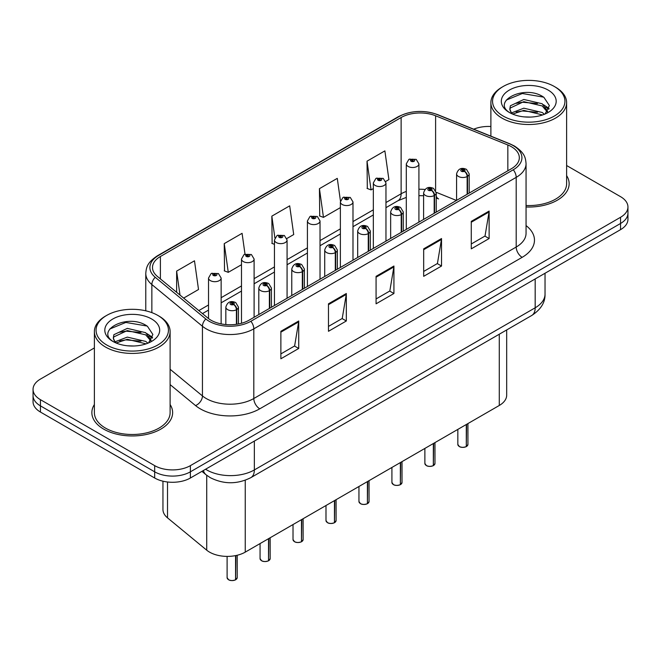 <?xml version="1.0" encoding="UTF-8"?>
<svg xmlns="http://www.w3.org/2000/svg" width="661" height="661" viewBox="0 0 661 661"><rect width="100%" height="100%" fill="white"/><g stroke="black" fill="none" stroke-linecap="round" stroke-linejoin="round"><path stroke-width="0.99" d="M436.235 196.127A15.145 7.089 -68 0 0 438.623 198.92L438.226 198.763M506.681 329.938L506.681 395.162A25.242 14.575 180 0 1 499.286 405.466L245.248 552.133A25.242 14.575 180 0 1 206.719 550.183L167.514 517.86A25.242 14.575 180 0 1 162.953 509.499L162.953 481.183M94.383 404.524A40.387 23.317 0 0 0 91.862 412.638A40.387 23.317 0 0 0 103.694 429.121A40.387 23.317 0 0 0 147.709 434.178A40.387 23.317 0 0 0 172.637 412.638A40.387 23.317 0 0 0 170.117 404.524A40.387 23.317 0 0 1 172.637 412.638A40.387 23.317 0 0 1 147.709 434.178A40.387 23.317 0 0 1 103.694 429.121A40.387 23.317 0 0 1 91.862 412.638A40.387 23.317 0 0 1 94.383 404.524M511.432 146.725A26.927 15.542 180 0 1 519.323 157.715A26.927 15.542 180 0 1 511.432 168.704L249.048 320.197A26.927 15.542 180 0 1 207.951 318.123L157.376 276.422A26.927 15.542 180 0 1 152.501 267.498A26.927 15.542 180 0 1 160.392 256.509L401.128 117.526A26.927 15.542 180 0 1 435.607 115.782L507.838 144.982A26.927 15.542 180 0 1 511.432 146.725M513.283 145.66A29.538 17.054 0 0 0 509.342 143.743L437.111 114.543A29.538 17.054 0 0 0 399.277 116.46L158.549 255.443A29.538 17.054 0 0 0 155.236 277.281L205.811 318.982A29.538 17.054 0 0 0 250.891 321.263L513.283 169.77A29.538 17.054 0 0 0 513.283 145.66M94.383 347.934L40.445 379.075A25.242 14.575 0 0 0 33.05 389.379L33.05 401.748A25.242 14.575 0 0 0 40.445 412.051L154.682 478.01L154.682 471.822A25.242 14.575 0 0 0 190.385 471.822L620.555 223.468A25.242 14.575 0 0 0 627.95 213.156A25.242 14.575 0 0 1 620.555 223.468L190.385 471.822A25.242 14.575 0 0 1 154.682 471.822L40.445 405.871L154.682 471.822L154.682 465.641A25.242 14.575 0 0 0 190.385 465.641L620.555 217.279A25.242 14.575 0 0 0 627.95 206.976A25.242 14.575 0 0 0 620.555 196.672L566.617 165.523M33.05 395.567A25.242 14.575 0 0 0 40.445 405.871A25.242 14.575 0 0 1 33.05 395.567M280.875 331.293L280.875 358.774L298.731 348.471L298.731 320.99L280.875 331.293M280.875 353.899L294.624 345.959L298.656 321.899A6.734 3.883 -120 0 0 298.731 320.99M294.509 346.034L298.731 348.471M328.476 303.812L328.476 331.293L346.323 320.99L346.323 293.509L328.476 303.812M328.476 326.418L342.224 318.478L346.257 294.418A6.734 3.883 -120 0 0 346.323 293.509M342.101 318.552L346.323 320.99M471.276 221.369L471.276 248.85L489.123 238.547L489.123 211.066L471.276 221.369M471.276 243.975L485.025 236.035L489.049 211.974A6.734 3.883 -120 0 0 489.123 211.066M484.901 236.109L489.123 238.547M423.676 248.85L423.676 276.331L441.523 266.028L441.523 238.547L423.676 248.85M423.676 271.456L437.425 263.516L441.449 239.456A6.734 3.883 -120 0 0 441.523 238.547M437.301 263.59L441.523 266.028M376.076 276.331L376.076 303.812L393.923 293.509L393.923 266.028L376.076 276.331M376.076 298.937L389.825 290.997L393.857 266.937A6.734 3.883 -120 0 0 393.923 266.028M389.701 291.071L393.923 293.509M526.057 206.984A40.387 23.317 0 0 0 569.138 183.717A40.387 23.317 0 0 0 566.617 175.603A40.387 23.317 0 0 1 569.138 183.717A40.387 23.317 0 0 1 526.057 206.984M490.883 126.515A25.242 14.575 0 0 0 473.706 129.201M33.05 389.379A25.242 14.575 0 0 0 40.445 399.682L154.682 465.641M183.659 298.094L198.515 289.518L194.483 260.806L176.636 271.109L176.636 292.302M340.456 201.002L337.284 178.363L319.437 188.666L319.717 215.982M385.735 181.428L388.908 179.594L384.884 150.882L367.029 161.185L367.318 188.501M245.008 254.121L242.083 233.325L224.236 243.628L224.525 270.944M286.849 238.522L293.715 234.556L289.683 205.844L271.836 216.147L272.125 243.463M274.447 244.33L271.836 243.355M271.836 216.147L274.893 237.943M319.437 188.666L323.46 217.378L340.374 207.62M323.46 217.378L319.437 215.874M367.029 161.185L371.061 189.897L373.333 188.583M371.061 189.897L367.029 188.393M224.236 243.628L228.268 272.34L241.488 264.706M228.268 272.34L224.236 270.836M176.636 271.109L179.999 295.07M154.682 478.01A25.242 14.575 0 0 0 190.385 478.01L620.555 229.648A25.242 14.575 0 0 0 627.95 219.345L627.95 206.976M466.261 446.638C463.262 447.604 460.957 447.58 459.354 446.555L457.833 444.415A5.048 2.917 0 0 0 459.312 446.472A5.048 2.917 0 0 0 466.294 446.563L466.179 446.629A4.883 2.818 180 0 1 459.436 446.547M466.294 446.357L466.608 424.337M467.534 194.053L467.534 176.322A4.206 2.537 -122.2 0 0 464.435 171.249A2.107 1.215 0 0 0 464.369 169.563A2.107 1.215 0 0 0 461.395 169.563A2.107 1.215 0 0 0 461.395 171.282A2.107 1.215 0 0 0 464.303 171.323L463.452 170.786A0.843 0.487 180 0 1 462.56 169.976A0.843 0.487 180 0 1 463.501 170.753L464.435 171.249M464.303 171.323A4.206 2.322 62.1 0 1 467.145 176.545A6.313 3.644 180 0 1 458.42 176.437A6.313 3.644 180 0 1 456.577 173.86C458.189 168.679 461.485 167.183 466.476 169.356L469.194 173.86A6.313 3.644 180 0 1 467.534 176.322M467.145 194.276L467.145 176.545M466.294 446.563L466.294 424.511M418.917 222.121L418.917 163.862A6.313 3.644 180 0 1 415.025 167.233A6.313 3.644 180 0 1 408.143 166.44A6.313 3.644 180 0 1 406.3 163.862L408.812 159.483A4.206 2.537 57.8 0 1 411.059 159.607A2.107 1.215 0 0 0 411.117 161.284A2.107 1.215 0 0 0 414.092 161.284A2.107 1.215 0 0 0 414.092 159.565A2.107 1.215 0 0 0 411.183 159.532L412.043 160.069A0.843 0.487 180 0 1 412.927 160.879A0.843 0.487 180 0 1 411.985 160.102L411.059 159.607M412.043 160.788L412.043 160.069M411.183 159.532A4.206 2.322 -117.9 0 0 409.217 159.251A4.206 2.322 -117.9 0 0 409.035 159.367M411.985 160.755L411.985 160.102M433.302 465.675C430.303 466.633 427.998 466.608 426.386 465.584L424.874 463.444A5.048 2.917 0 0 0 426.353 465.509A5.048 2.917 0 0 0 433.335 465.592L433.219 465.658A4.883 2.818 180 0 1 426.469 465.575M433.335 465.385L433.641 443.366M434.574 213.082L434.574 195.35A4.206 2.537 -122.2 0 0 431.476 190.277A2.107 1.215 0 0 0 431.41 188.6A2.107 1.215 0 0 0 428.435 188.6A2.107 1.215 0 0 0 428.435 190.31A2.107 1.215 0 0 0 431.344 190.351L430.493 189.814A0.843 0.487 180 0 1 429.6 189.005A0.843 0.487 180 0 1 430.542 189.781L431.476 190.277M431.344 190.351A4.206 2.322 62.1 0 1 434.186 195.573A6.313 3.644 180 0 1 425.461 195.466A6.313 3.644 180 0 1 423.61 192.888C425.221 187.716 428.526 186.212 433.517 188.385L436.235 192.888A6.313 3.644 180 0 1 434.574 195.35M434.186 213.305L434.186 195.573M433.335 465.592L433.335 443.548M400.335 484.703C397.335 485.67 395.038 485.637 393.427 484.612L391.915 482.472A5.048 2.917 0 0 0 393.394 484.538A5.048 2.917 0 0 0 400.368 484.62L400.26 484.687A4.883 2.818 180 0 1 393.51 484.604M400.368 484.414L400.682 462.394M401.615 232.11L401.615 214.379A4.206 2.537 -122.2 0 0 398.509 209.306A2.107 1.215 0 0 0 398.451 207.628A2.107 1.215 0 0 0 395.476 207.628A2.107 1.215 0 0 0 395.476 209.347A2.107 1.215 0 0 0 398.385 209.38L397.525 208.843A0.843 0.487 180 0 1 396.641 208.033A0.843 0.487 180 0 1 397.583 208.81L398.509 209.306M398.385 209.38A4.206 2.322 62.1 0 1 401.227 214.61A6.313 3.644 180 0 1 392.502 214.495A6.313 3.644 180 0 1 390.651 211.925C392.262 206.744 395.559 205.241 400.549 207.422L403.268 211.925A6.313 3.644 180 0 1 401.615 214.379M401.227 232.333L401.227 214.61M400.368 484.62L400.368 462.576M367.376 503.732C364.376 504.698 362.071 504.665 360.46 503.641L358.948 501.509A5.048 2.917 0 0 0 360.427 503.566A5.048 2.917 0 0 0 367.409 503.657L367.293 503.723A4.883 2.818 180 0 1 360.551 503.632M367.409 503.451L367.723 481.423M368.648 251.147L368.648 233.416A4.206 2.537 -122.2 0 0 365.55 228.334A2.107 1.215 0 0 0 365.483 226.657A2.107 1.215 0 0 0 362.509 226.657A2.107 1.215 0 0 0 362.509 228.375A2.107 1.215 0 0 0 365.417 228.409L364.566 227.871A0.843 0.487 180 0 1 363.674 227.07A0.843 0.487 180 0 1 364.616 227.847L365.55 228.334M365.417 228.409A4.206 2.322 62.1 0 1 368.26 233.639A6.313 3.644 180 0 1 359.534 233.531A6.313 3.644 180 0 1 357.684 230.953C359.303 225.773 362.6 224.269 367.59 226.45L370.309 230.953A6.313 3.644 180 0 1 368.648 233.416M368.26 251.37L368.26 233.639M367.409 503.657L367.409 481.605M334.408 522.76C331.417 523.727 329.112 523.702 327.501 522.677L325.989 520.538A5.048 2.917 0 0 0 327.468 522.595A5.048 2.917 0 0 0 334.449 522.686L334.334 522.752A4.883 2.818 180 0 1 327.583 522.669M334.449 522.479L334.755 500.46M335.689 270.175L335.689 252.444A4.206 2.537 -122.2 0 0 332.59 247.371A2.107 1.215 0 0 0 332.524 245.685A2.107 1.215 0 0 0 329.55 245.685A2.107 1.215 0 0 0 329.55 247.404A2.107 1.215 0 0 0 332.458 247.445L331.607 246.908A0.843 0.487 180 0 1 330.715 246.099A0.843 0.487 180 0 1 331.657 246.875L332.59 247.371M332.458 247.445A4.206 2.322 62.1 0 1 335.301 252.667A6.313 3.644 180 0 1 326.575 252.56A6.313 3.644 180 0 1 324.725 249.982C326.336 244.801 329.641 243.306 334.623 245.479L337.35 249.982A6.313 3.644 180 0 1 335.689 252.444M335.301 270.399L335.301 252.667M334.449 522.686L334.449 500.633M385.958 241.149L385.958 182.89A6.313 3.644 180 0 1 382.058 186.262A6.313 3.644 180 0 1 375.184 185.468A6.313 3.644 180 0 1 373.333 182.89L375.853 178.511A4.206 2.537 57.8 0 1 378.092 178.635A2.107 1.215 0 0 0 378.158 180.321A2.107 1.215 0 0 0 381.133 180.321A2.107 1.215 0 0 0 381.133 178.602A2.107 1.215 0 0 0 378.224 178.561L379.075 179.098A0.843 0.487 180 0 1 379.968 179.908A0.843 0.487 180 0 1 379.05 179.8L378.092 178.635M379.075 179.817L379.075 179.098M378.224 178.561A4.206 2.322 -117.9 0 0 376.258 178.28A4.206 2.322 -117.9 0 0 376.076 178.396M379.05 179.8A0.843 0.487 180 0 1 379.026 179.131M352.991 260.178L352.991 201.927A6.313 3.644 180 0 1 349.099 205.29A6.313 3.644 180 0 1 342.224 204.497A6.313 3.644 180 0 1 340.374 201.927L342.894 197.548A4.206 2.537 57.8 0 1 345.133 197.672A2.107 1.215 0 0 0 345.199 199.349A2.107 1.215 0 0 0 348.173 199.349A2.107 1.215 0 0 0 348.173 197.631A2.107 1.215 0 0 0 345.265 197.598L346.116 198.135A0.843 0.487 180 0 1 347.008 198.936A0.843 0.487 180 0 1 346.091 198.829L346.067 198.16L345.133 197.672M346.116 198.845L346.116 198.135M345.265 197.598A4.206 2.322 -117.9 0 0 343.299 197.309A4.206 2.322 -117.9 0 0 343.109 197.432M346.091 198.829A0.843 0.487 180 0 1 346.067 198.16M320.031 279.215L320.031 220.956A6.313 3.644 180 0 1 316.14 224.319A6.313 3.644 180 0 1 309.257 223.534A6.313 3.644 180 0 1 307.415 220.956L309.926 216.577A4.206 2.537 57.8 0 1 312.174 216.701A2.107 1.215 0 0 0 312.232 218.378A2.107 1.215 0 0 0 315.206 218.378A2.107 1.215 0 0 0 315.206 216.659A2.107 1.215 0 0 0 312.298 216.626L313.157 217.163A0.843 0.487 180 0 1 314.041 217.965A0.843 0.487 180 0 1 313.099 217.188L312.174 216.701M313.157 217.882L313.157 217.163M312.298 216.626A4.206 2.322 -117.9 0 0 310.331 216.337A4.206 2.322 -117.9 0 0 310.149 216.461M313.099 217.849L313.099 217.188M530.568 117.08L524.156 116.89M544.424 114.279L542.202 112.486L523.826 108.189L511.573 112.866M512.705 114.039L523.826 110.37L542.598 114.948M547.663 111.312L542.202 103.76L523.826 99.464L510.375 105.777L509.805 109.106A19.02 10.981 0 0 0 512.87 114.196M509.846 109.379L510.375 107.958L523.826 101.645L542.202 105.942L547.234 111.883M503.161 116.047A36.181 20.888 0 0 0 554.331 116.047A36.181 20.888 0 0 0 554.331 86.5L555.521 87.194A37.867 21.863 0 0 1 566.617 102.645A37.867 21.863 0 0 1 543.243 122.847A37.867 21.863 0 0 1 501.972 118.104A37.867 21.863 0 0 1 490.883 102.645A37.867 21.863 0 0 1 501.972 87.194L503.161 86.5A36.181 20.888 0 0 0 503.161 116.047M526.057 205.521A37.867 21.863 0 0 0 566.617 183.717L566.617 102.645M545.077 114.006L549.374 105.57L543.937 97.374C524.685 83.534 490.479 101.769 510.226 112.948L510.325 113.014M548.151 90.078A27.44 15.839 0 0 0 509.35 90.078A27.44 15.839 0 0 0 509.35 112.477A27.44 15.839 0 0 0 548.151 112.477A27.44 15.839 0 0 0 548.151 90.078M511.771 113.717L509.805 109.106M555.521 87.194L554.331 86.5A36.181 20.888 0 0 0 503.161 86.5M543.507 104.727L549.068 108.445M506.219 100.125L522.33 93.515L543.565 97.126M516.282 103.339L522.33 102.24L537.492 103.537M545.788 107.082L548.779 109.28M516.282 112.064L522.33 110.965L537.492 112.263M134.067 346L127.656 345.81M147.924 343.191L145.701 341.406L127.325 337.11L115.072 341.787M116.204 342.96L127.325 339.291L146.106 343.869M151.162 340.233L145.701 332.681L127.325 328.385L113.874 334.697L113.304 338.027A19.02 10.981 0 0 0 116.369 343.109M113.345 338.292L113.874 336.879L127.325 330.566L145.701 334.863L150.733 340.795M106.669 344.959A36.181 20.888 0 0 0 157.839 344.959A36.181 20.888 0 0 0 157.839 315.421L159.028 316.107A37.867 21.863 0 0 1 170.117 331.566A37.867 21.863 0 0 1 146.742 351.759A37.867 21.863 0 0 1 105.479 347.025A37.867 21.863 0 0 1 94.383 331.566A37.867 21.863 0 0 1 105.479 316.107L106.669 315.421A36.181 20.888 0 0 0 106.669 344.959M94.383 331.566L94.383 412.638A37.867 21.863 0 0 0 105.479 428.097A37.867 21.863 0 0 0 146.742 432.831A37.867 21.863 0 0 0 170.117 412.638L170.117 331.566M148.576 342.927L152.873 334.483L147.436 326.294C128.184 312.455 93.978 330.69 113.733 341.869L113.824 341.927M151.65 318.99A27.44 15.839 0 0 0 112.849 318.99A27.44 15.839 0 0 0 112.849 341.39A27.44 15.839 0 0 0 151.65 341.39A27.44 15.839 0 0 0 151.65 318.99M115.27 342.629L113.304 338.027M159.028 316.107L157.839 315.421A36.181 20.888 0 0 0 106.669 315.421M147.006 333.648L152.567 337.366M109.718 329.046L125.83 322.436L147.064 326.038M119.781 332.252L125.83 331.161L140.991 332.458M149.287 335.995L152.278 338.201M119.781 340.977L125.83 339.886L140.991 341.183M301.449 541.797C298.45 542.755 296.145 542.731 294.542 541.706L293.021 539.566A5.048 2.917 0 0 0 294.5 541.632A5.048 2.917 0 0 0 301.482 541.714L301.366 541.78A4.883 2.818 180 0 1 294.624 541.698M301.482 541.508L301.796 519.488M302.73 289.204L302.73 271.473A4.206 2.537 -122.2 0 0 299.623 266.4A2.107 1.215 0 0 0 299.557 264.722A2.107 1.215 0 0 0 296.582 264.722A2.107 1.215 0 0 0 296.582 266.433A2.107 1.215 0 0 0 299.491 266.474L298.64 265.937A0.843 0.487 180 0 1 297.747 265.127A0.843 0.487 180 0 1 298.698 265.904L299.623 266.4M299.491 266.474A4.206 2.322 62.1 0 1 302.333 271.696A6.313 3.644 180 0 1 293.608 271.588A6.313 3.644 180 0 1 291.765 269.01C293.377 263.838 296.673 262.334 301.664 264.507L304.382 269.01A6.313 3.644 180 0 1 302.73 271.473M302.333 289.427L302.333 271.696M301.482 541.714L301.482 519.67M268.49 560.825C265.491 561.792 263.185 561.759 261.574 560.735L260.062 558.595A5.048 2.917 0 0 0 261.541 560.66A5.048 2.917 0 0 0 268.523 560.743L268.407 560.809A4.883 2.818 180 0 1 261.657 560.726M268.523 560.536L268.837 538.517M269.762 308.233L269.762 290.501A4.206 2.537 -122.2 0 0 266.664 285.428A2.107 1.215 0 0 0 266.598 283.751A2.107 1.215 0 0 0 263.623 283.751A2.107 1.215 0 0 0 263.623 285.469A2.107 1.215 0 0 0 266.532 285.502L265.681 284.965A0.843 0.487 180 0 1 264.788 284.156A0.843 0.487 180 0 1 265.73 284.932L266.664 285.428M266.532 285.502A4.206 2.322 62.1 0 1 269.374 290.733A6.313 3.644 180 0 1 260.649 290.617A6.313 3.644 180 0 1 258.798 288.047C260.409 282.867 263.714 281.363 268.705 283.544L271.423 288.047A6.313 3.644 180 0 1 269.762 290.501M269.374 308.456L269.374 290.733M268.523 560.743L268.523 538.698M235.523 579.854C232.523 580.821 230.226 580.788 228.615 579.763L227.103 577.631A5.048 2.917 0 0 0 228.582 579.689A5.048 2.917 0 0 0 235.556 579.78L235.448 579.846A4.883 2.818 180 0 1 228.698 579.755M235.556 579.573L235.87 555.554M236.803 324.245L236.803 309.538A4.206 2.537 -122.2 0 0 233.697 304.457A2.107 1.215 0 0 0 233.639 302.779A2.107 1.215 0 0 0 230.664 302.779A2.107 1.215 0 0 0 230.664 304.498A2.107 1.215 0 0 0 233.573 304.531L232.713 303.994A0.843 0.487 180 0 1 231.829 303.192A0.843 0.487 180 0 1 232.771 303.969L233.697 304.457M233.573 304.531A4.206 2.322 62.1 0 1 236.415 309.761A6.313 3.644 180 0 1 227.69 309.654A6.313 3.644 180 0 1 225.839 307.076C227.45 301.895 230.755 300.391 235.737 302.573L238.456 307.076A6.313 3.644 180 0 1 236.803 309.538M236.415 324.303L236.415 309.761M235.556 579.78L235.556 555.62M287.072 298.243L287.072 239.984A6.313 3.644 180 0 1 283.172 243.355A6.313 3.644 180 0 1 276.298 242.562A6.313 3.644 180 0 1 274.447 239.984L276.967 235.605A4.206 2.537 57.8 0 1 279.206 235.729A2.107 1.215 0 0 0 279.273 237.406A2.107 1.215 0 0 0 282.247 237.406A2.107 1.215 0 0 0 282.247 235.688A2.107 1.215 0 0 0 279.339 235.655L280.19 236.192A0.843 0.487 180 0 1 281.082 237.002A0.843 0.487 180 0 1 280.14 236.225L279.206 235.729M280.19 236.911L280.19 236.192M279.339 235.655A4.206 2.322 -117.9 0 0 277.372 235.374A4.206 2.322 -117.9 0 0 277.182 235.49M280.14 236.878L280.14 236.225M254.105 317.272L254.105 259.013A6.313 3.644 180 0 1 250.213 262.384A6.313 3.644 180 0 1 243.331 261.591A6.313 3.644 180 0 1 241.488 259.013L244 254.634A4.206 2.537 57.8 0 1 246.247 254.758A2.107 1.215 0 0 0 246.313 256.443A2.107 1.215 0 0 0 249.288 256.443A2.107 1.215 0 0 0 249.288 254.725A2.107 1.215 0 0 0 246.379 254.683L247.231 255.22A0.843 0.487 180 0 1 248.115 256.03A0.843 0.487 180 0 1 247.206 255.923L247.231 255.22M246.379 254.683A4.206 2.322 -117.9 0 0 244.405 254.402A4.206 2.322 -117.9 0 0 244.223 254.518M247.173 255.906L246.247 254.758M247.206 255.923A0.843 0.487 180 0 1 247.173 255.253M221.146 323.882L221.146 278.05A6.313 3.644 180 0 1 217.246 281.412A6.313 3.644 180 0 1 210.372 280.619A6.313 3.644 180 0 1 208.521 278.05L211.041 273.671A4.206 2.537 57.8 0 1 213.28 273.794A2.107 1.215 0 0 0 213.346 275.472A2.107 1.215 0 0 0 216.321 275.472A2.107 1.215 0 0 0 216.321 273.753A2.107 1.215 0 0 0 213.412 273.72L214.263 274.257A0.843 0.487 180 0 1 215.155 275.059A0.843 0.487 180 0 1 214.214 274.282L213.28 273.794M214.263 274.968L214.263 274.257M213.412 273.72A4.206 2.322 -117.9 0 0 211.446 273.431A4.206 2.322 -117.9 0 0 211.264 273.555M214.214 274.943L214.214 274.282M499.286 334.21L499.286 405.466M167.514 481.985L167.514 517.86M206.719 475.284L206.719 550.183M245.248 480.233L245.248 552.133M526.057 225.583A42.073 24.292 180 0 1 522.149 257.336L259.756 408.82A8.411 4.858 60 0 1 253.807 398.517L516.2 247.032A33.661 19.433 0 0 0 526.057 233.292L526.057 163.622A33.661 19.433 180 0 1 516.2 177.363A8.411 4.858 -120 0 0 513.283 169.77M259.756 408.82A42.073 24.292 180 0 1 200.258 408.82A42.073 24.292 180 0 1 195.54 405.581L170.117 384.611M205.811 318.982A8.411 5.627 129.5 0 0 202.44 326.261L202.44 395.922A33.661 19.433 0 0 0 206.207 398.517A33.661 19.433 0 0 0 253.807 398.517L253.807 328.856A33.661 19.433 180 0 1 202.44 326.261L151.856 284.552A33.661 19.433 180 0 1 145.775 273.414L145.775 310.819M526.057 163.622C525.52 157.814 524.917 152.972 514.456 146.031L510.028 143.883A8.411 3.941 112 0 0 509.342 143.743M510.028 143.883L437.797 114.684C423.858 109.751 410.63 110.47 398.112 116.832A8.411 4.858 60 0 1 399.277 116.46M158.549 255.443A8.411 4.858 -120 0 0 157.376 255.815C146.891 262.781 146.312 267.606 145.775 273.414M155.236 277.281A8.411 5.627 129.5 0 0 151.856 284.552L151.856 312.636M437.797 114.684A8.411 3.941 112 0 0 437.111 114.543M250.891 321.263A8.411 4.858 60 0 1 253.807 328.856L516.2 177.363L516.2 247.032A8.411 4.858 60 0 0 522.149 257.336M190.385 465.641L190.385 478.01M620.555 217.279L620.555 229.648M40.445 399.682L40.445 412.051M170.117 369.276L202.44 395.922A8.411 5.627 -50.5 0 1 195.54 405.581M160.392 256.509L160.392 278.909M507.838 144.982L507.838 170.786M435.607 115.782L435.607 190.492M456.437 200.457L436.194 192.277M424.965 189.476A26.927 15.542 0 0 0 418.917 189.244M406.3 191.45A26.927 15.542 0 0 0 401.128 193.78L385.958 202.539M401.128 117.526L401.128 193.78A15.145 8.742 60 0 1 397.988 200.713L385.958 207.661M373.333 209.826L352.991 221.575M340.374 228.863L320.031 240.604M307.415 247.892L287.072 259.633M274.447 266.92L254.105 278.661M241.488 285.949L221.146 297.698M208.521 304.985L198.812 310.587M376.076 277.199L393.857 266.937M423.676 249.718L441.449 239.456M471.276 222.236L489.049 211.974M328.476 304.68L346.257 294.418M280.875 332.161L298.656 321.899M205.579 469.227A33.661 19.433 0 0 0 206.744 469.938A33.661 19.433 0 0 0 254.345 469.938L535.179 307.795A33.661 19.433 0 0 0 545.036 294.054C545.284 302.408 540.83 309.555 531.692 315.504L250.858 477.639A16.831 9.717 60 0 0 254.345 469.938L254.345 441.077M535.179 278.942L535.179 307.795A16.831 9.717 60 0 1 531.692 315.504M203.381 470.5A16.831 11.254 129.5 0 0 206.05 474.755L201.919 471.343M466.608 446.382A5.048 2.917 0 0 0 467.93 444.415L467.93 423.569M433.641 465.41A5.048 2.917 0 0 0 434.971 463.444L434.971 442.597M400.682 484.447A5.048 2.917 0 0 0 402.012 482.472L402.012 461.626M367.723 503.475A5.048 2.917 0 0 0 369.045 501.509L369.045 480.663M334.755 522.504A5.048 2.917 0 0 0 336.085 520.538L336.085 499.691M301.796 541.533A5.048 2.917 0 0 0 303.118 539.566L303.118 518.72M268.837 560.569A5.048 2.917 0 0 0 270.159 558.595L270.159 537.748M235.87 579.598A5.048 2.917 0 0 0 237.2 577.631L237.2 555.257M398.112 116.832L157.376 255.815M438.623 198.92L436.235 198.052M423.61 195.739L418.917 195.648M406.3 197.391L397.988 200.713M373.333 214.949L352.991 226.698M340.374 233.977L320.031 245.727M307.415 253.014L287.072 264.755M274.447 272.043L254.105 283.784M241.488 291.071L221.146 302.821M208.521 310.108L202.464 313.603M250.858 477.639C237.316 484.447 223.773 484.447 210.231 477.639L206.05 474.755M545.036 294.054L545.036 273.249M457.833 444.415L457.833 429.394M456.577 200.382L456.577 173.86M469.194 193.095L469.194 173.86M467.93 444.415L466.575 446.464M418.917 163.862L416.199 159.359L409.217 159.251M406.3 229.408L406.3 163.862M424.874 463.444L424.874 448.431M423.61 219.411L423.61 192.888M436.235 212.123L436.235 192.888M434.971 463.444L433.608 465.493M391.915 482.472L391.915 467.459M390.651 238.439L390.651 211.925M403.268 231.152L403.268 211.925M402.012 482.472L400.649 484.521M358.948 501.509L358.948 486.488M357.684 257.476L357.684 230.953M370.309 250.189L370.309 230.953M369.045 501.509L367.69 503.55M325.989 520.538L325.989 505.516M324.725 276.505L324.725 249.982M337.35 269.217L337.35 249.982M336.085 520.538L334.722 522.587M385.958 182.89L383.24 178.396L376.258 178.28M373.333 248.437L373.333 182.89M352.991 201.927L350.272 197.424L343.299 197.309M340.374 267.465L340.374 201.927M320.031 220.956L317.313 216.453L310.331 216.337M307.415 286.502L307.415 220.956M490.883 136.141L490.883 102.645M293.021 539.566L293.021 524.553M291.765 295.533L291.765 269.01M304.382 288.246L304.382 269.01M303.118 539.566L301.763 541.615M260.062 558.595L260.062 543.582M258.798 314.562L258.798 288.047M271.423 307.274L271.423 288.047M270.159 558.595L268.796 560.644M227.103 577.631L227.103 556.405M225.839 324.559L225.839 307.076M238.456 323.964L238.456 307.076M237.2 577.631L235.837 579.672M287.072 239.984L284.354 235.481L277.372 235.374M274.447 305.531L274.447 239.984M254.105 259.013L251.387 254.518L244.405 254.402M241.488 323.262L241.488 259.013M221.146 278.05L218.427 273.547L211.446 273.431M208.521 318.577L208.521 278.05"/></g></svg>
